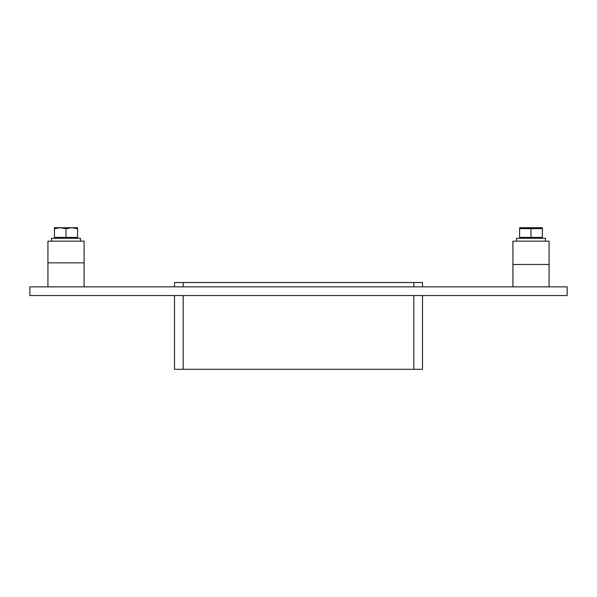 <?xml version="1.0" encoding="UTF-8"?>
<svg xmlns="http://www.w3.org/2000/svg" width="597" height="597" viewBox="0 0 597 597"><rect width="100%" height="100%" fill="white"/><g stroke="black" fill="none" stroke-linecap="round" stroke-linejoin="round"><path stroke-width="0.9" d="M567.15 295.537L29.85 295.537L29.85 286.858L567.15 286.858L567.15 295.537M183.16 286.858L183.16 282.523L174.481 282.523L174.481 286.858M174.481 295.537L174.481 369.297L183.16 369.297L183.16 295.537M183.16 282.523L413.84 282.523L413.84 286.858M422.519 286.858L422.519 282.523L413.84 282.523M413.84 295.537L413.84 369.297L422.519 369.297L422.519 295.537M413.84 369.297L183.16 369.297M512.913 264.478L549.068 264.478L549.068 241.158L512.913 241.158L512.913 286.858M84.087 241.158L47.932 241.158L47.932 262.852L84.087 262.852L84.087 241.158M516.532 241.158L516.532 238.263L545.457 238.263L545.457 241.158M51.543 241.158L51.543 238.263L80.468 238.263L80.468 241.158M530.994 228.606L542.374 228.606L542.374 227.726L542.374 237.397L530.994 237.397L530.994 228.606L519.606 228.606L519.606 237.397L530.994 237.397M542.374 227.726L519.606 227.726M54.439 228.733L54.439 237.397L77.58 237.397L77.58 228.733L71.841 227.703L66.006 228.733L60.178 227.703L54.439 228.733L54.439 227.703L60.178 227.703M66.006 228.733L66.006 237.397M71.841 227.703L77.58 227.703L77.58 228.733M71.744 227.703L60.267 227.703M84.087 286.858L84.087 262.852M47.932 286.858L47.932 262.852M549.068 286.858L549.068 264.478M541.658 238.263L541.658 237.397M520.323 238.263L520.323 237.397M76.677 238.263L76.677 237.397M55.342 238.263L55.342 237.397"/></g></svg>
